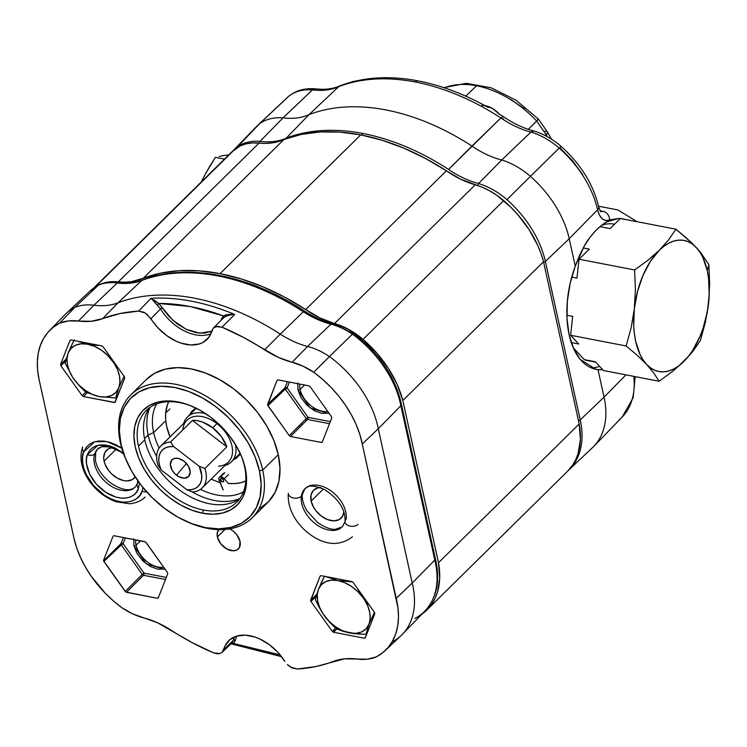 <?xml version="1.0" encoding="UTF-8"?>
<svg xmlns="http://www.w3.org/2000/svg" width="747" height="747" viewBox="0 0 747 747"><rect width="100%" height="100%" fill="white"/><g stroke="black" fill="none" stroke-linecap="round" stroke-linejoin="round"><path stroke-width="1.12" d="M426.854 610.028A90.826 59.732 45.4 0 1 423.204 613.212L427.9 608.954L431.869 603.987L435.071 598.347L437.453 592.119L439.694 578.159L438.498 562.724A90.826 59.732 45.4 0 1 426.854 610.028L567.552 471.273A90.826 59.732 -134.6 0 0 579.196 423.969L438.498 562.724L402.829 400.504L438.498 562.724L579.196 423.969L543.527 261.749L402.829 400.504L397.049 384.182L388.197 368.075L376.675 352.92L362.995 339.381A90.826 59.732 45.4 0 1 402.829 400.504L543.527 261.749A90.826 59.732 -134.6 0 0 503.693 200.616L362.995 339.381L349.12 329.651L334.516 323.554A58.901 38.741 45.4 0 1 362.995 339.381L503.693 200.616A58.901 38.741 -134.6 0 0 475.213 184.789L334.516 323.554L319.959 317.961L305.7 309.557L446.398 170.802A78.538 51.655 -134.6 0 0 475.213 184.789L334.516 323.554A78.538 51.655 45.4 0 1 305.7 309.557L284.532 297.082L262.991 286.839L241.384 278.986L220.038 273.635A212.055 139.465 45.4 0 1 305.7 309.557L446.398 170.802A212.055 139.465 -134.6 0 0 360.726 134.88L220.038 273.635L199.253 270.862L179.345 270.703L160.596 273.178L131.612 281.638L125.141 282.151L111.546 281.694L100.714 284.093A58.901 38.741 45.4 0 1 118.334 281.852L259.032 143.097A78.538 51.655 -134.6 0 0 283.972 139.474L143.275 278.229A212.055 139.465 45.4 0 1 220.038 273.635L360.726 134.88A212.055 139.465 -134.6 0 0 283.972 139.474L143.275 278.229A78.538 51.655 45.4 0 1 118.334 281.852L259.032 143.097A58.901 38.741 -134.6 0 0 235.296 148.849A90.826 59.732 -134.6 0 0 231.645 152.043L93.851 287.931M95.261 286.96L235.296 148.849L95.261 286.96M423.204 613.212A58.901 38.741 45.4 0 1 421.887 614.165L423.204 613.212M300.397 426.602L299.173 425.678A58.901 38.741 -134.6 0 0 300.397 426.602M231.598 152.08L240.254 145.852L245.94 143.863L252.243 142.938L265.839 143.396L272.31 142.882L301.284 134.423L320.033 131.948L339.95 132.107L360.726 134.88L382.081 140.231L403.679 148.083L425.23 158.327L460.656 179.205L482.525 187.357L489.808 190.896L496.914 195.35L510.761 207.143L517.372 214.165L528.895 229.32L537.747 245.427L541.043 253.607L543.527 261.749L579.196 423.969L580.391 439.404L578.15 453.364L575.769 459.592L572.566 465.232L567.505 471.32M306.139 420.841L305.971 418.88M186.535 463.542A42.037 6.452 127.6 0 0 176.572 475.232A11.784 7.75 -134.6 0 0 190.224 472.412A11.784 7.75 -134.6 0 0 183.995 461.16A11.784 7.75 -134.6 0 0 175.76 458.219A11.784 7.75 -134.6 0 0 170.353 464.653A11.784 7.75 -134.6 0 0 176.572 475.232A42.037 6.452 -52.4 0 1 186.535 463.542M182.856 429.852A29.45 19.366 45.4 0 1 216.957 423.596L212.736 427.751A29.45 19.366 45.4 0 1 226.827 446.855L221.345 436.537L212.736 427.751L202.521 422.036L197.357 420.664L192.455 420.384L226.827 446.855L204.874 468.5A29.45 19.366 45.4 0 1 202.185 487.959A29.45 19.366 45.4 0 1 192.493 491.956L186.862 489.752L161.324 470.087L158.121 465.484L161.324 470.087A25.529 16.789 45.4 0 1 173.706 446.631L170.503 442.028L192.455 420.384A29.45 19.366 45.4 0 1 212.736 427.751L216.957 423.596A29.45 19.366 -134.6 0 0 186.983 420.216L160.82 446.024A29.45 19.366 45.4 0 1 170.503 442.028A29.45 19.366 -134.6 0 0 158.121 465.484A29.45 19.366 45.4 0 1 160.82 446.024M205.593 413.623A31.411 20.664 -134.6 0 0 183.687 423.465A31.411 20.664 45.4 0 1 187.432 417.022A31.411 20.664 45.4 0 1 205.593 413.623M202.185 487.959L228.349 462.16A29.45 19.366 -134.6 0 0 216.957 423.596L217.526 422.905L216.957 423.596A29.45 19.366 45.4 0 1 232.504 450.264A29.45 19.366 45.4 0 1 218.572 466.156M235.37 444.381A31.411 20.664 45.4 0 1 231.551 461.758A31.411 20.664 45.4 0 1 225.052 465.409A31.411 20.664 -134.6 0 0 235.37 444.381M186.862 489.752L192.493 491.956A29.45 19.366 -134.6 0 0 204.874 468.5L199.244 466.305A25.529 16.789 45.4 0 1 186.862 489.752L191.167 489.696L194.958 488.603L198.039 486.53L200.271 483.58L201.541 479.901L201.793 475.652L199.244 466.305L173.706 446.631L169.401 446.697L165.619 447.78L162.529 449.853L160.297 452.803L159.027 456.492L158.775 460.74L159.55 465.344L161.324 470.087L186.862 489.752M183.995 461.16L188.496 466.287L190.224 472.067L188.608 476.53L184.182 478.192L178.44 476.483L174.845 473.71L172.071 470.096L170.344 464.326L171.959 459.853L174.677 458.378L178.253 458.397L183.995 461.16M173.706 446.631L199.244 466.305L204.874 468.5L226.827 446.855L192.455 420.384L170.503 442.028L173.706 446.631M89.491 291.545A89.565 58.901 45.4 0 1 98.427 285.158L98.977 284.775M285.289 389.122L284.971 388.431A1.569 0.822 167.6 0 1 287.091 387.87L285.289 389.122L287.091 387.87A1.569 0.822 -12.4 0 0 284.971 388.431L267.613 404.342L284.999 387.814A1.569 1.018 -133.6 0 0 284.971 388.431L285.419 387.572L287.091 387.87A1.569 1.139 21.5 0 0 284.999 387.814L287.418 381.689L284.999 387.814L267.613 404.342L277.081 380.316L267.585 404.967L284.971 388.431A1.569 1.018 -133.6 0 0 285.289 389.122L267.902 405.658L289.238 435.622L306.27 418.581L285.289 389.122L267.902 405.658L267.585 404.967L289.238 435.622L290.508 436.491L321.313 442.439L322.676 441.019L321.313 442.439L290.508 436.491L307.531 419.45A1.569 0.859 100.9 0 0 308.072 417.33L330.323 421.616L308.072 417.33L306.27 418.581L285.289 389.122M329.025 413.231L321.696 413.352L314.254 410.598L306.709 404.949L300.92 397.46L297.969 389.962A1.569 0.822 -12.4 0 0 300.107 389.383L304.561 384.994L300.107 389.383A21.99 14.464 45.4 0 0 327.718 411.382A21.99 14.464 45.4 0 1 300.107 389.383A1.569 0.822 167.6 0 1 297.969 389.962L310.126 407.918L328.176 413.427M165.012 569.055L157.682 569.177L150.24 566.422L142.696 560.782L136.906 553.284L133.956 545.796A1.569 0.822 -12.4 0 0 136.094 545.217L140.548 540.819L136.094 545.217A21.99 14.464 45.4 0 0 163.705 567.216A21.99 14.464 45.4 0 1 136.094 545.217A1.569 0.822 167.6 0 1 133.956 545.796L146.113 563.752L164.163 569.261M39.591 381.773A89.817 59.069 45.4 0 1 39.124 379.765A89.817 59.069 -134.6 0 0 39.591 381.773L73.514 536.103A89.817 59.069 -134.6 0 0 73.934 538.101L76.577 547.579L80.34 557.141L85.167 566.618L90.975 575.881L105.187 593.146L113.357 600.887L122.078 607.862A89.817 59.069 45.4 0 1 73.934 538.101A89.817 59.069 45.4 0 1 73.514 536.103L39.591 381.773M252.178 517.83L267.762 502.46A86.391 56.819 -134.6 0 0 278.276 454.68L262.692 470.05A86.391 56.819 45.4 0 1 252.178 517.83A86.391 56.819 45.4 0 1 185.275 520.911A86.391 56.819 -134.6 0 0 185.779 521.145A86.391 56.819 -134.6 0 0 262.692 470.05L259.48 470.918A84.037 55.269 45.4 0 1 184.668 520.631A84.037 55.269 45.4 0 1 127.121 462.272A84.037 55.269 45.4 0 1 121.014 444.213L125.356 458.135L132.182 472.039L141.239 485.382L152.183 497.661L164.592 508.399L177.982 517.185L191.848 523.675L205.649 527.625L218.862 528.885L230.972 527.401L241.524 523.236L250.096 516.551L256.37 507.596L260.105 496.718L261.161 484.336L259.48 470.918L255.147 456.996L248.321 443.092L239.255 429.749L228.311 417.47L215.911 406.732L202.512 397.955L188.655 391.465L174.845 387.506L161.632 386.255L149.521 387.73L138.979 391.895L130.398 398.59L124.123 407.545L120.388 418.423L119.343 430.804L121.014 444.213L120.342 442.597L121.014 444.213A84.037 55.269 45.4 0 1 174.845 387.506A84.037 55.269 45.4 0 1 259.48 470.918L262.692 470.05L278.276 454.68A86.391 56.819 -134.6 0 0 220.486 380.102A86.391 56.819 -134.6 0 0 146.44 379.439L130.846 394.808A86.391 56.819 45.4 0 1 204.902 395.471A86.391 56.819 45.4 0 1 262.692 470.05A86.391 56.819 -134.6 0 0 175.676 384.303A86.391 56.819 -134.6 0 0 120.342 442.597A86.391 56.819 45.4 0 1 130.846 394.808M240.132 453.242A64.401 42.355 45.4 0 1 244.568 466.558A64.401 42.355 45.4 0 1 236.734 502.171A64.401 42.355 45.4 0 1 203.315 510.005A64.401 42.355 45.4 0 1 138.456 446.09A64.401 42.355 45.4 0 1 146.291 410.467A64.401 42.355 45.4 0 1 179.71 402.633A64.401 42.355 -134.6 0 0 138.456 446.09A64.401 42.355 -134.6 0 0 203.315 510.005L202.484 513.217A66.754 43.905 45.4 0 1 135.254 446.958A66.754 43.905 45.4 0 1 178.01 401.914L179.71 402.633A64.401 42.355 45.4 0 1 195.275 407.75M149.699 407.601A64.401 42.355 -134.6 0 0 144.778 439.852L138.456 446.09L144.778 439.852A64.401 42.355 -134.6 0 0 185.069 493.786A64.401 42.355 -134.6 0 0 239.647 498.809M103.572 560.792L120.986 543.648A1.569 1.018 -133.6 0 0 120.958 544.264L103.572 560.792L120.958 544.264A1.569 1.018 -133.6 0 0 121.275 544.955L103.889 561.483L103.572 560.792L120.986 543.648L123.404 537.513L120.986 543.648A1.569 1.139 21.5 0 1 123.078 543.695L144.059 573.154L166.31 577.45L144.059 573.154L142.257 574.415L121.275 544.955L123.078 543.695L144.059 573.154A1.569 0.859 100.9 0 1 143.517 575.283L126.495 592.324L125.225 591.456L142.257 574.415L121.275 544.955L103.889 561.483L125.225 591.456L142.257 574.415A1.569 1.008 -135 0 0 143.517 575.283L126.495 592.324L157.3 598.263L158.663 596.853L157.3 598.263L125.804 592.026L103.572 560.792M336.86 628.946L333.545 632.261L332.284 631.392L310.948 601.419L316 596.61L310.948 601.419L310.631 600.728L316.625 594.444L310.659 600.112L320.127 576.086L310.631 600.728L316.373 595.266L310.631 600.728L310.948 601.419L332.284 631.392L335.543 628.124M218.908 529.511L217.265 532.76L217.368 536.972L220.673 543.713L226.686 548.914L233.372 550.819L237.079 549.904L239.507 547.346L240.02 541.342L236.706 534.609L232.887 530.846L229.684 528.885A13.745 9.039 45.4 0 1 240.02 541.342A13.745 9.039 45.4 0 1 238.34 548.942A13.745 9.039 45.4 0 1 226.565 548.84A13.745 9.039 45.4 0 1 217.368 536.972L224.987 529.464L217.368 536.972A13.745 9.039 45.4 0 1 218.806 529.614M237.051 635.986L233.55 643.456L266.492 652.785L280.116 654.876L233.55 643.456A1.569 1.186 49.4 0 0 231.747 643.046A1.569 1.186 -130.6 0 1 233.55 643.456L231.897 643.839M234.511 636.874A40.842 26.864 -134.6 0 0 233.363 640.263A1.569 1.102 -166 0 1 235.501 640.198L233.55 643.456L231.028 643.746M235.501 640.198A1.569 1.102 14 0 0 233.363 640.263L223.717 649.647A40.842 26.864 45.4 0 1 228.731 640.702A40.842 26.864 45.4 0 1 284.84 661.431L277.875 652.318L269.256 644.605L259.685 638.928L254.774 636.995L245.231 635.155L236.659 636.108L229.759 639.768L225.09 645.847L222.242 652.252L231.878 642.915L233.363 640.263L223.717 649.647L222.438 652.056L220.16 653.494L213.773 652.925L217.153 653.802L220.16 653.494M385.097 650.646L401.036 635.641A90.322 59.405 -134.6 0 0 412.213 583.043L396.209 598.338A89.817 59.069 45.4 0 1 385.097 650.646A89.817 59.069 45.4 0 1 376.301 656.893A58.789 38.667 45.4 0 1 357.346 659.069A79.042 51.991 45.4 0 0 333.106 661.497A211.177 138.886 45.4 0 1 297.175 669.013L290.499 667.071L287.352 664.578L292.189 667.967L297.175 669.013L315.86 666.539L344.544 658.845L367.412 659.181L376.301 656.893L382.744 652.691L388.188 647.378L392.539 641.057L395.742 633.82L397.731 625.79L398.478 617.106L397.964 607.899L362.276 444.007L359.802 434.306L356.132 424.501L351.333 414.744L345.478 405.201L338.671 396.031L331.024 387.394L322.657 379.42L313.721 372.249L302.983 366.17L278.248 357.327L243.485 337.401L222.027 327.186L234.698 314.468A211.588 139.157 -134.6 0 0 150.997 298.333L158.794 303.441L168.962 316.429L177.431 324.077L186.881 329.679L196.106 332.686L204.781 333.134L212.493 330.837M221.831 319.548A1.569 1.102 14 0 0 221.355 319.137L223.306 315.878A1.569 1.186 -130.6 0 1 223.54 317.858A1.569 1.186 49.4 0 0 223.306 315.878L190.364 306.559L158.794 303.441L157.318 305.084L152.818 300.219M221 320.379L223.306 315.878L228.517 314.506M152.136 299.454L150.997 298.333L138.615 311.097L145.301 313.04L150.95 318.68L160.512 308.913A40.842 26.864 -134.6 0 0 210.971 333.685A40.842 26.864 45.4 0 1 160.512 308.913L162.416 307.773L172.837 320.304L186.47 329.483L199.953 333.199L211.887 331.154M153.957 299.921L158.794 303.441C179.383 303.45 200.896 307.596 223.306 315.878C225.911 314.58 229.702 314.113 234.698 314.468C230.048 314.664 226.322 315.794 223.54 317.858L223.204 318.175M233.335 314.366L228.47 315.439M212.578 329.156L212.073 330.463L213.353 328.054L223.241 318.138M213.353 328.054L215.631 326.616L222.027 327.186L217.069 326.318L213.353 328.054M225.687 316.513L223.54 317.858M152.855 300.257L150.997 298.333L138.615 311.097L119.94 313.563L102.694 318.614A211.177 138.886 45.4 0 1 138.615 311.097L143.601 312.143L146.926 314.188L157.925 327.793L166.544 335.496L176.115 341.183L181.017 343.106L190.569 344.955L199.132 344.003L202.829 342.5L208.674 337.579L212.073 330.463A40.842 26.864 45.4 0 1 207.059 339.409A40.842 26.864 45.4 0 1 150.95 318.68L160.512 308.913L157.318 305.084L158.794 303.441L162.416 307.773L160.512 308.913L153.471 300.957M333.545 632.261L364.359 638.199L365.713 636.789L364.359 638.199L333.545 632.261M365.33 637.761L364.359 638.199L365.33 637.761L374.798 613.735L365.33 637.761L364.359 638.199M374.518 612.428L353.172 582.455L374.518 612.428L374.798 613.735M351.912 581.586L353.172 582.455L351.912 581.586L321.098 575.648L351.912 581.586M320.127 576.086L321.098 575.648M158.28 597.824L167.748 573.799L158.28 597.824L157.3 598.263M136.094 545.217A21.99 14.464 45.4 0 1 135.711 539.894M144.853 541.65L114.048 535.711L145.544 541.948L167.459 572.491L146.123 542.527M125.365 537.896L123.078 543.695L125.365 537.896M113.068 536.15L103.6 560.175L113.068 536.15L114.048 535.711M133.956 545.796L133.732 538.83M165.489 579.523L143.517 575.283L165.489 579.523M167.459 572.491L167.748 573.799L167.459 572.491M195.238 407.741A64.401 42.355 -134.6 0 0 179.71 402.633L178.01 401.914A66.754 43.905 45.4 0 1 194.687 407.47A66.754 43.905 45.4 0 1 240.403 453.831A66.754 43.905 45.4 0 1 202.484 513.217L203.315 510.005A64.401 42.355 -134.6 0 0 244.568 466.558A64.401 42.355 -134.6 0 0 240.142 453.27L231.551 461.758M202.484 513.217L191.521 510.08L180.503 504.925L169.868 497.95L160.017 489.416L151.314 479.667L144.124 469.06L138.699 458.023L135.254 446.958L133.918 436.304L134.759 426.472L137.719 417.825L142.705 410.71L149.521 405.397L157.897 402.091L167.524 400.915L178.01 401.914L188.982 405.051L199.991 410.215L210.635 417.19L220.486 425.715L229.18 435.473L236.379 446.071L241.804 457.117L245.249 468.173L246.575 478.827L245.744 488.669L242.775 497.306L237.789 504.421L230.982 509.734L222.606 513.04L212.979 514.216L202.484 513.217M126.859 461.693A86.391 56.819 45.4 0 1 120.342 442.597A86.391 56.819 -134.6 0 0 126.616 461.16L127.121 462.272M65.503 361.296L60.852 365.722L82.189 395.686L85.718 392.147M87.175 392.838L83.449 396.554L114.263 402.502L115.617 401.083M115.234 402.063L124.702 378.038L114.87 402.446L83.449 396.554L82.189 395.686L60.852 365.722L60.563 364.405L66.053 359.186M124.413 376.721L124.702 378.038L124.413 376.721L103.077 346.757L124.413 376.721M101.816 345.889L71.002 339.941L101.816 345.889L103.077 346.757M70.031 340.38L60.563 364.405L70.031 340.38L71.002 339.941M300.107 389.383A21.99 14.464 45.4 0 1 299.724 384.061M322.293 442L321.313 442.439L322.293 442L331.761 417.975L322.293 442L321.313 442.439M329.502 423.689L307.531 419.45L329.502 423.689M331.472 416.658L331.761 417.975L331.472 416.658L310.136 386.694L331.472 416.658M308.866 385.825L310.136 386.694L308.866 385.825L278.061 379.878L308.866 385.825M289.378 382.062L287.091 387.87L308.072 417.33L287.091 387.87L289.378 382.062M277.081 380.316L278.061 379.878M297.969 389.962L297.745 382.996M150.997 298.333A211.588 139.157 45.4 0 1 234.698 314.468L222.027 327.186A211.177 138.886 45.4 0 1 264.578 349.839L280.274 334.133A78.538 51.655 -134.6 0 0 307.605 346.459L292.086 362.239A58.789 38.667 45.4 0 1 313.721 372.249L329.436 356.552L313.721 372.249A89.817 59.069 45.4 0 1 362.276 444.007L378.281 428.722L362.276 444.007L396.209 598.338L412.213 583.043L378.281 428.722A90.322 59.405 -134.6 0 0 329.436 356.552A59.293 38.993 -134.6 0 0 307.605 346.459L292.086 362.239A79.042 51.991 45.4 0 1 264.578 349.839L280.274 334.133A211.681 139.222 -134.6 0 0 117.998 302.834L102.694 318.614L91.255 321.266L68.388 320.921L59.489 323.208L53.205 327.298L47.864 332.424L43.55 338.531L40.329 345.506L38.246 353.238L37.35 361.613L37.639 370.503L39.124 379.765A89.817 59.069 45.4 0 1 49.414 330.725A89.817 59.069 45.4 0 1 59.489 323.208A58.789 38.667 45.4 0 1 78.444 321.033L93.907 305.234A78.538 51.655 -134.6 0 0 117.998 302.834L102.694 318.614A79.042 51.991 45.4 0 1 78.444 321.033L93.907 305.234A59.293 38.993 -134.6 0 0 74.784 307.437L59.489 323.208L74.784 307.437A90.322 59.405 -134.6 0 0 64.644 315.001L49.414 330.725M122.078 607.862L132.807 613.941L157.542 622.774L192.306 642.709L213.773 652.925A211.177 138.886 45.4 0 1 171.212 630.272A79.042 51.991 45.4 0 0 143.713 617.872A58.789 38.667 45.4 0 1 122.078 607.862M146.365 379.504L154.396 373.444L165.236 369.158L177.683 367.636L191.269 368.925L205.453 372.996L219.711 379.663L233.475 388.692L246.23 399.729L257.482 412.353L266.8 426.07L273.822 440.366L278.276 454.68L279.994 468.462L278.92 481.189L275.073 492.376L268.621 501.582L259.807 508.464M89.659 291.386L65.932 313.731A90.322 59.405 45.4 0 1 74.784 307.437L98.427 285.158A89.565 58.901 -134.6 0 0 89.659 291.386L98.903 284.812M304.552 311.097A3.931 0.943 123 0 0 303.319 311.742A79.294 52.15 -134.6 0 0 330.902 324.189L307.605 346.459A59.293 38.993 45.4 0 1 329.436 356.552L352.444 334.152A58.546 38.499 -134.6 0 0 330.902 324.189A3.931 1.989 -75.5 0 1 332.359 323.647C323.021 321.229 313.759 317.045 304.552 311.097C249.227 274.831 186.722 262.617 142.313 280.116C135.468 282.74 127.588 283.515 118.689 282.441C111.48 281.535 104.935 282.301 99.062 284.738L98.427 285.158A58.546 38.499 45.4 0 1 117.298 282.992A58.546 38.499 -134.6 0 0 98.427 285.158L74.784 307.437A59.293 38.993 45.4 0 1 93.907 305.234L117.298 282.992A79.294 52.15 -134.6 0 0 141.613 280.555L117.998 302.834A78.538 51.655 45.4 0 1 93.907 305.234L117.298 282.992A3.931 2.269 -82.8 0 1 118.708 282.441A3.931 2.269 97.2 0 0 117.298 282.992A79.294 52.15 -134.6 0 0 141.613 280.555L117.998 302.834A211.681 139.222 45.4 0 1 280.274 334.133L303.319 311.742A210.925 138.718 -134.6 0 0 141.613 280.555A3.931 2.839 -111 0 1 142.36 280.097A3.931 2.839 69 0 0 141.613 280.555A210.925 138.718 45.4 0 1 303.319 311.742A79.294 52.15 -134.6 0 0 330.902 324.189L307.605 346.459A78.538 51.655 45.4 0 1 280.274 334.133L303.319 311.742A3.931 0.943 -57 0 1 304.552 311.097A3.931 0.943 -57 0 1 304.515 312.311M400.859 405.705A89.565 58.901 -134.6 0 0 352.444 334.152L329.436 356.552A90.322 59.405 45.4 0 1 378.281 428.722L400.859 405.705L378.281 428.722L412.213 583.043L434.791 560.045L400.859 405.705L401.428 404.295C395.238 376.721 379.308 353.116 353.63 333.47L332.35 323.647A3.931 1.989 104.5 0 0 330.902 324.189A58.546 38.499 45.4 0 1 352.444 334.152L353.536 333.433L352.444 334.152A89.565 58.901 45.4 0 1 400.859 405.705L434.791 560.045L412.213 583.043A90.322 59.405 45.4 0 1 402.325 634.371A90.322 59.405 45.4 0 1 392.184 641.934M401.419 404.267L435.361 558.625C440.431 580.307 436.976 597.749 424.996 610.953A89.565 58.901 -134.6 0 0 434.791 560.045L435.361 558.625L434.791 560.045A89.565 58.901 45.4 0 1 425.174 610.757A89.565 58.901 45.4 0 1 414.949 618.441M332.985 630.692A210.925 138.718 -134.6 0 0 335.226 630.58M320.033 487.567A19.637 12.914 45.4 0 0 313.535 490.228A19.637 12.914 45.4 0 0 311.144 501.088L313.749 507.587L315.869 510.705L321.331 516.084L327.7 519.651L334.012 520.874L339.297 519.548L342.77 515.897L343.863 511.723A19.637 12.914 45.4 0 1 341.108 518.185A19.637 12.914 45.4 0 1 324.282 518.035A19.637 12.914 45.4 0 1 311.144 501.088L323.414 488.986L311.144 501.088L311.004 495.065L313.338 490.424L317.802 487.894L320.64 487.548M104.094 461.151L116.149 449.264L104.094 461.151L103.702 458.014L104.813 452.579L108.287 448.928L112.321 447.677A19.637 12.914 45.4 0 0 106.476 450.292A19.637 12.914 45.4 0 0 104.094 461.151A19.637 12.914 45.4 0 0 117.223 478.099A19.637 12.914 45.4 0 0 134.049 478.248A19.637 12.914 45.4 0 0 135.17 476.894L132.247 479.611L126.953 480.937L123.862 480.638L117.4 478.201L111.368 473.635L108.819 470.769L105.103 464.401L104.094 461.151M148.149 435.006A65.969 43.391 -134.6 0 0 156.655 456.408A65.969 43.391 45.4 0 1 148.149 435.006L153.649 432.625A62.832 41.318 -134.6 0 0 159.13 448.079A62.832 41.318 45.4 0 1 153.649 432.625L164.723 421.71L153.649 432.625A62.832 41.318 45.4 0 1 156.665 403.931A62.832 41.318 -134.6 0 0 153.649 432.625L148.149 435.006A65.969 43.391 45.4 0 1 150.035 407.367A65.969 43.391 -134.6 0 0 148.149 435.006L144.507 438.592L148.149 435.006M191.876 491.731A65.969 43.391 -134.6 0 0 239.89 498.473A65.969 43.391 45.4 0 1 191.876 491.731M200.467 489.388A62.832 41.318 -134.6 0 0 243.419 491.899A62.832 41.318 45.4 0 1 200.467 489.388M485.634 106.149L488.249 107.484C464.905 94.327 441.542 85.475 418.171 80.909C389.327 75.4 363.294 77.025 340.081 85.784L338.69 86.661A211.112 138.839 45.4 0 1 415.313 82.002A7.853 4.277 -79.1 0 1 418.199 80.919A7.853 4.277 100.9 0 0 415.313 82.002A211.112 138.839 -134.6 0 0 338.69 86.661L309.015 114.636L286.232 138.13A78.883 51.879 45.4 0 1 260.031 141.37L283.048 117.849A78.127 51.384 -134.6 0 0 309.015 114.636L286.232 138.13A78.883 51.879 45.4 0 1 260.031 141.37A60.703 39.918 -134.6 0 0 236.556 147.476A89.565 58.901 -134.6 0 0 233.307 150.483M361.931 135.114A3.931 2.138 -79.1 0 1 362.939 133.47A211.298 138.97 -134.6 0 0 286.232 138.13A211.298 138.97 45.4 0 1 362.939 133.47A3.931 2.138 100.9 0 0 361.931 135.114M476.633 85.765L465.755 96.139L476.633 85.765A88.884 58.453 -134.6 0 0 444.241 87.782A88.884 58.453 45.4 0 1 476.633 85.765A88.884 58.453 45.4 0 1 536.645 120.995A88.884 58.453 -134.6 0 0 476.633 85.765M528.353 129.343L538.428 119.118L536.645 120.995L546.244 134.731A53.317 35.062 -134.6 0 0 547.234 136.673A53.317 35.062 -134.6 0 1 546.244 134.731A7.853 2.689 -26 0 0 547.448 132.042A7.853 2.689 154 0 1 546.244 134.731L536.645 120.995L528.353 129.343M568.682 470.078L592.408 447.733A90.322 59.405 -134.6 0 0 604.052 397.152L598.02 369.718L602.745 369.718L596.106 369.429L580.148 359.335C575.003 352.957 571.324 344.74 569.121 334.665C566.898 324.609 566.31 313.432 567.356 301.144C568.28 289.864 570.913 278.192 575.246 266.137L584.369 245.884C586.628 241.514 590.494 236.313 595.966 230.291C600.896 225.622 604.668 222.746 607.292 221.663L618.824 218.423L627.452 219.833L618.824 218.423L605.845 220.57L602.25 218.852L599.383 215.08L597.572 209.814A7.853 4.09 -12.4 0 0 598.692 206.938M591.325 367.972A76.577 41.664 100.9 0 0 599.636 366.375M355.255 81.124A19.534 12.848 -134.6 0 0 351.548 82.058L355.264 81.124M352.08 82.441L353.994 82.011M287.081 97.717A89.369 58.78 45.4 0 1 289.033 95.989A60.507 39.796 45.4 0 1 312.423 89.911A60.507 39.796 -134.6 0 0 289.033 95.989L289.033 95.989A89.369 58.78 -134.6 0 0 287.128 97.67L289.248 95.803M314.142 88.884L314.907 88.79M600.579 211.644L598.721 207.022A7.853 4.09 167.6 0 1 597.591 209.888C599.813 218.367 603.828 221.784 609.645 220.132A7.853 6.34 -110.6 0 0 603.221 211.373L600.084 210.766L603.221 211.373L600.831 211.69M477.389 185.489L478.584 183.519A78.883 51.879 45.4 0 1 448.573 169.438L471.964 146.067A78.127 51.384 -134.6 0 0 501.713 160.017L478.584 183.519A78.883 51.879 45.4 0 1 448.573 169.438L500.873 117.942A79.079 52.01 -134.6 0 0 530.949 132.06A60.507 39.796 45.4 0 1 559.214 148.102A60.507 39.796 -134.6 0 0 530.949 132.06L533.881 130.986C543.611 133.993 552.743 139.166 561.268 146.496L559.214 148.102A89.369 58.78 45.4 0 1 597.572 209.814A89.369 58.78 -134.6 0 0 559.214 148.102L561.268 146.496C580.83 164.228 593.305 184.378 598.702 206.956M600.775 211.681L603.221 211.373A7.853 6.34 69.4 0 1 609.645 220.132L618.824 218.423L613.082 219.338L607.292 221.663L601.55 225.333L595.966 230.291L589.925 237.397L584.369 245.884L579.439 255.539L575.246 266.137L569.214 238.704L575.246 266.137L570.157 283.337L567.356 301.144L567.001 318.577L569.121 334.665L573.584 348.504L580.148 359.335L584.107 363.415L588.449 366.534L593.109 368.644L598.02 369.718L604.052 397.152L580.223 419.917A89.565 58.901 45.4 0 1 568.934 469.835A89.565 58.901 -134.6 0 0 580.223 419.917A3.931 2.045 167.6 0 1 578.523 420.935A3.931 2.045 -12.4 0 0 580.223 419.917L545.385 261.469A89.565 58.901 -134.6 0 0 506.942 199.626A60.703 39.918 -134.6 0 0 478.584 183.519L477.361 185.601M619.599 218.404A76.577 41.664 100.9 0 1 620.187 218.656L620.057 218.6M533.825 130.968L530.949 132.06L501.713 160.017A78.127 51.384 45.4 0 1 471.964 146.067A212.055 139.465 -134.6 0 0 309.015 114.636A212.055 139.465 45.4 0 1 471.964 146.067L500.873 117.942A79.079 52.01 -134.6 0 0 530.949 132.06L501.713 160.017A61.459 40.422 45.4 0 1 530.445 176.329A61.459 40.422 -134.6 0 0 501.713 160.017L478.584 183.519A60.703 39.918 45.4 0 1 506.942 199.626L530.445 176.329A90.322 59.405 45.4 0 1 569.214 238.704A90.322 59.405 -134.6 0 0 530.445 176.329L506.942 199.626A89.565 58.901 45.4 0 1 545.385 261.469L569.214 238.704L545.385 261.469A3.931 2.045 167.6 0 1 543.695 262.496A3.931 2.045 -12.4 0 0 545.385 261.469L580.223 419.917L604.052 397.152L625.939 374.854L604.052 397.152A90.322 59.405 45.4 0 1 593.697 446.463A90.322 59.405 45.4 0 1 590.494 449.423M593.697 446.463L622.167 417.059A89.369 58.78 -134.6 0 0 633.764 376.367A89.369 58.78 45.4 0 1 622.242 416.985A89.369 58.78 45.4 0 1 618.992 419.991M302.367 424.623L301.125 423.736M448.573 169.438A211.298 138.97 -134.6 0 0 362.939 133.47A211.298 138.97 45.4 0 1 448.573 169.438M530.445 176.329L559.214 148.102L530.445 176.329M569.214 238.704L597.572 209.814L569.214 238.704M287.128 97.67L257.332 125.72A90.322 59.405 45.4 0 1 259.256 124.03A61.459 40.422 45.4 0 1 283.01 117.839A61.459 40.422 -134.6 0 0 259.256 124.03L236.033 148.308L259.256 124.03A90.322 59.405 -134.6 0 0 256.044 126.99L233.372 150.408A89.565 58.901 45.4 0 1 236.556 147.476A60.703 39.918 45.4 0 1 260.031 141.37L259.069 143.097L260.031 141.37L283.048 117.849L312.423 89.911A79.079 52.01 -134.6 0 0 338.69 86.661L309.015 114.636A78.127 51.384 45.4 0 1 283.076 117.849L312.423 89.911A79.079 52.01 -134.6 0 0 338.69 86.661L339.997 85.812M500.873 117.942A211.112 138.839 -134.6 0 0 415.313 82.002A211.112 138.839 45.4 0 1 500.873 117.942L503.291 116.616L500.873 117.942M499.239 114.02A19.534 12.848 -134.6 0 0 484.934 105.644L492.376 108.399L499.239 114.03M533.797 130.958C523.572 128.307 513.413 123.526 503.31 116.625L497.997 113.357M481.89 105.206L484.756 105.794M503.655 119.343L503.273 118.652M582.809 174.835L572.463 160.67L560.315 148.251M637.079 221.691L617.862 209.944M259.256 124.03L289.033 95.989L259.256 124.03M339.876 85.868C333.059 88.958 324.852 89.939 315.234 88.809L312.423 89.911M544.6 131.341A7.853 2.689 154 0 1 547.448 132.042L538.428 119.118L516.037 100.201L491.115 87.782L466.203 83.319L443.83 87.642M536.925 120.351L538.428 119.118M545.319 135.655L546.244 134.731L545.319 135.655M510.761 99.379L524.59 108.95M589.308 249.115L583.211 247.939L589.308 249.115L579.037 259.237L634.595 269.956L647.761 260.395L659.237 250.338L668.584 239.862L675.932 229.189L691.918 243.074L700.238 251.991L696.353 247.584A66.744 36.314 -79.1 0 1 707.269 270.675L708.838 264.447L700.238 251.991L708.838 264.447L707.269 270.675A66.744 36.314 -79.1 0 1 708.586 303.226L709.65 283.879L708.838 264.447L709.65 283.879L708.586 303.226A66.744 36.314 -79.1 0 1 683.701 361.623A66.744 36.314 -79.1 0 1 646.585 364.377L653.802 373.052L659.069 381.241L672.225 371.689L683.701 361.623L693.048 351.155L700.406 340.473L705.401 322.162L708.586 303.226L707.316 311.844L702.964 328.633L699.958 336.514L692.553 350.586L688.267 356.543L678.92 365.759L674.018 368.869L669.069 370.895L664.158 371.819L659.377 371.614L654.802 370.288L650.516 367.86L646.585 364.377L643.074 359.895L640.058 354.489L635.669 341.286L634.38 333.722L633.717 325.683L634.343 308.735A66.744 36.314 -79.1 0 1 659.237 250.338L647.761 260.395L634.595 269.956L635.408 289.388L634.343 308.735L637.499 291.601L642.971 275.447L650.385 261.375L659.237 250.338A66.744 36.314 -79.1 0 1 696.353 247.584L687.007 238.498L675.932 229.189L668.584 239.862L659.237 250.338L664.008 246.202L668.92 243.092L673.869 241.057L678.771 240.142L683.552 240.338L688.127 241.673L692.422 244.092L696.353 247.584L699.864 252.066L702.88 257.472L707.269 270.675L708.558 278.239L709.22 294.654L707.25 312.788L700.406 340.473L693.048 351.155L683.701 361.623L672.225 371.689L659.069 381.241L603.501 370.521L659.069 381.241L653.802 373.052L646.585 364.377A66.744 36.314 -79.1 0 1 634.343 308.735L631.159 327.672L626.163 345.982L637.238 355.292L646.585 364.377L637.238 355.292L626.163 345.982L631.159 327.672L634.343 308.735L635.408 289.388L634.595 269.956L579.037 259.237L576.936 278.127L571.707 277.118L576.936 278.127M572.697 316.383L566.88 315.262L572.697 316.383L570.605 335.263L626.163 345.982L570.605 335.263L578.776 344.022L571.287 342.584L578.776 344.022M675.932 229.189L620.374 218.469L610.103 228.601L599.916 226.63L610.103 228.601L620.374 218.469L675.932 229.189M614.548 224.212L614.099 224.128A69.508 37.817 100.9 0 0 601.326 225.501M573.266 347.785L584.331 359.643L595.331 361.772L584.331 359.643A69.508 37.817 100.9 0 0 587.777 360.624L595.686 362.155M595.331 361.772L603.501 370.521M227.77 154.965L223.166 155.684L227.77 154.965M219.067 156.496L223.166 155.684L219.067 156.496M210.262 165.479L215.397 157.374L224.455 159.12L215.397 157.374L205.509 173.706L210.262 165.479M201.186 182.091L205.509 173.706L201.186 182.091M220.113 482.739L211.112 479.163M233.68 459.657L236.631 458.042L240.469 454.008M195.714 407.965L191.493 411.616L189.383 415.351M223.717 480.984A1.961 1.289 45.4 0 1 223.446 481.61A1.961 1.289 45.4 0 1 221.523 481.442A1.961 1.289 45.4 0 1 220.412 479.434L220.991 478.612L222.195 478.734L223.642 480.358L223.549 481.488L221.943 481.684L220.412 479.434A1.961 1.289 45.4 0 1 220.692 478.808A1.961 1.289 45.4 0 1 222.606 478.976A1.961 1.289 45.4 0 1 223.717 480.984M245.763 481.031A56.791 37.35 45.4 0 1 228.358 483.458L224.221 478.743L228.358 483.458L234.885 483.58L240.945 482.665L246.417 480.732M165.685 413.035L165.657 419.543L166.674 426.397L170.055 436.92A56.791 37.35 45.4 0 1 165.685 413.035A56.791 37.35 45.4 0 1 168.775 401.681L167.319 405.145L165.685 413.035L169.896 408.889M219.076 480.34A3.922 2.586 45.4 0 1 218.759 478.659A3.922 2.586 45.4 0 1 219.31 477.417A3.922 2.586 45.4 0 1 220.636 476.875A3.922 2.586 45.4 0 1 224.221 478.743L220.636 476.875L219.329 477.389L218.759 478.659L223.213 489.957L219.076 480.34M224.847 472.72L220.636 476.875M228.442 474.588L224.221 478.743M221.317 478.547L220.412 479.434M301.358 496.195A26.733 17.583 45.4 0 1 306.849 487.203A26.733 17.583 -134.6 0 0 301.358 496.195A7.068 4.519 -178.1 0 1 293.664 498.006A7.068 4.519 -178.1 0 1 288.351 493.842A7.068 4.519 1.9 0 0 293.664 498.006A7.068 4.519 1.9 0 0 301.358 496.195A26.733 17.583 -134.6 0 0 314.431 523.003A26.733 17.583 -134.6 0 0 340.641 528.269A26.733 17.583 45.4 0 1 314.431 523.003A26.733 17.583 45.4 0 1 301.358 496.195A7.068 4.519 1.9 0 0 302.442 494.178A7.068 4.519 -178.1 0 1 301.358 496.195M345.03 521.892A7.068 4.519 1.9 0 0 350.268 526.149A7.068 4.519 1.9 0 0 358.046 524.357A7.068 4.519 -178.1 0 1 350.268 526.149A7.068 4.519 -178.1 0 1 345.03 521.892A7.068 4.519 -178.1 0 1 346.122 519.277A26.733 17.583 -134.6 0 0 333.05 492.469A26.733 17.583 -134.6 0 0 306.849 487.203M82.6 447.014A7.068 5.182 25.9 0 0 83.692 451.916L94.794 441.71L106.942 441.589L121.77 448.172L115.682 444.642L109.706 442.299L103.852 441.085L98.371 441.038L93.412 442.159L89.229 444.409L85.942 447.705L83.692 451.916A7.068 5.182 -154.1 0 1 82.6 447.014M146.58 491.778A7.068 5.182 -154.1 0 1 142.098 491.171L143.032 487.632L142.098 491.171A7.068 5.182 25.9 0 0 145.693 491.862M99.304 447.658A26.733 17.583 -134.6 0 0 94.692 453.915A7.068 5.182 25.9 0 0 95.803 451.758A7.068 5.182 -154.1 0 1 94.692 453.915A26.733 17.583 45.4 0 1 99.304 447.658M138.419 488.426L139.428 483.001L138.419 488.426A7.068 5.182 -154.1 0 1 137.28 483.673A7.068 5.182 25.9 0 0 138.419 488.426L136.496 492.152L133.685 495.056L130.062 497.072L125.785 498.1L121.014 498.109L115.916 497.091L105.598 492.198L96.4 484.168L89.696 474.214L86.521 463.859L86.437 459.003L87.371 454.652A7.068 5.182 25.9 0 0 94.692 453.915A26.733 17.583 -134.6 0 0 105.971 482.254A26.733 17.583 -134.6 0 0 133.648 488.361A26.733 17.583 45.4 0 1 105.971 482.254A26.733 17.583 45.4 0 1 94.692 453.915A7.068 5.182 -154.1 0 1 87.371 454.652C84.215 460.021 86.82 479.434 105.616 492.208C124.609 504.43 137.317 495.149 138.419 488.426M123.395 453.214L109.716 445.94L97.969 445.333L87.371 454.652L89.295 450.927L92.105 448.023L95.728 446.006L100.005 444.979L104.776 444.969L109.874 445.987L115.057 447.976L123.395 453.214M142.098 491.171L139.848 495.373L136.561 498.679L132.378 500.92L127.42 502.049L121.938 502.003L116.084 500.779L110.108 498.436L104.253 495.065L93.739 485.774L86.129 474.308L83.804 468.313L82.6 462.421L82.562 456.912L83.692 451.916C79.985 458.004 82.74 480.209 104.235 495.056C125.972 509.258 140.744 498.837 142.098 491.171M137.28 483.673A7.068 5.182 -154.1 0 1 138.26 482.104M113.04 361.669A31.411 20.664 45.4 0 1 114.132 363.275L107.708 355.404L101.433 350.203L94.608 346.384L77.352 341.174L87.716 344.199L81.218 343.807L75.55 345.217L71.105 348.345L68.182 352.976L65.092 363.145L72.814 377.515A31.411 20.664 45.4 0 1 68.164 353.004M114.132 363.275A31.411 20.664 45.4 0 1 118.782 387.777L124.067 376.236L118.764 387.805L119.94 382.38L119.529 376.227L117.55 369.728L114.132 363.275A31.411 20.664 -134.6 0 0 113.012 361.623L114.132 363.275M116.691 366.347L114.198 363.238L116.691 366.347M117.709 390.672L118.764 387.805L115.85 392.436L111.406 395.565L105.738 396.984L99.23 396.582L115.682 397.983L117.709 390.672M118.754 387.842A31.411 20.664 45.4 0 1 99.276 396.592M70.321 347.953L74.28 339.838L68.182 352.976L67.006 358.401L67.417 364.555L69.396 371.054L72.814 377.515A31.411 20.664 -134.6 0 0 73.944 379.159L79.574 386.115L85.793 392.212L99.23 396.582L115.682 397.983L117.587 396.097L115.682 397.983L118.764 387.805M99.183 396.573A31.411 20.664 45.4 0 1 73.972 379.205M68.192 352.939A31.411 20.664 45.4 0 1 87.67 344.19M73.944 379.159L79.247 385.377L85.522 390.578L92.339 394.397L99.23 396.582L85.793 392.212L79.574 386.115L72.795 377.506L65.092 363.145L66.362 358.14M91.62 344.834L95.672 345.254L91.62 344.834M99.827 345.506L95.672 345.254L99.827 345.506M87.763 344.208A31.411 20.664 45.4 0 1 112.984 361.576M68.724 351.632L67.744 354.106M324.151 615.472A31.411 20.664 45.4 0 1 323.059 613.866L329.483 621.737L335.758 626.929L342.574 630.748L353.378 633.568L365.918 634.334L369.009 624.165L374.443 612.325L369.009 624.165L370.185 618.74L369.774 612.587L367.795 606.088L364.377 599.626A31.411 20.664 45.4 0 1 369.018 624.128M363.247 597.973L358.42 590.223L363.247 597.973L370.054 606.162L364.377 599.626A31.411 20.664 -134.6 0 0 363.247 597.973L357.944 591.755L351.669 586.563L344.853 582.744L337.961 580.559L352.659 581.932L337.961 580.559L324.515 576.189L318.418 589.327L315.337 599.496L323.059 613.866A31.411 20.664 45.4 0 1 318.409 589.364M318.437 589.29A31.411 20.664 45.4 0 1 337.915 580.55M357.589 588.664L358.42 590.223L357.589 588.655M338.008 580.568A31.411 20.664 45.4 0 1 363.219 597.936M368.999 624.203A31.411 20.664 45.4 0 1 349.512 632.942M349.475 632.933L355.974 633.335L361.641 631.925L366.086 628.797L369.009 624.165L365.918 634.334L367.169 633.101L365.918 634.334L357.43 633.998L342.322 631.075L349.475 632.933M320.566 584.303L324.515 576.189L337.961 580.559L331.453 580.158L325.785 581.568L321.341 584.696L318.418 589.327L317.251 594.761L317.662 600.905L319.641 607.404L323.059 613.866A31.411 20.664 -134.6 0 0 324.179 615.519L329.819 622.466L336.038 628.572L342.322 631.075L336.038 628.572L329.819 622.466L324.179 615.519L318.876 606.881L315.337 599.496L316.607 594.5M349.428 632.924A31.411 20.664 45.4 0 1 324.207 615.556M318.96 587.982L317.989 590.466M196.312 408.264L187.432 417.022M281.544 656.669L230.972 643.802M195.789 407.993L194.687 407.47M185.779 521.145L184.668 520.631M424.996 610.953L402.325 634.371M315.103 88.79C305.149 88.025 296.559 90.331 289.35 95.719M622.167 417.059L633.185 397.675L635.183 376.637M617.816 209.935L598.534 206.219M551.445 139.175L547.448 132.042M223.521 473.262L219.31 477.417M304.972 488.706C307.671 487.548 308.1 482.964 324.291 489.434C338.578 498.697 345.497 509.305 345.049 521.275L342.509 526.766L335.226 529.343C333.946 529.418 327.868 529.698 317.596 522.461L307.204 511.153C303.31 504.57 301.723 498.921 302.432 494.206L304.972 488.706M288.351 493.216C287.595 502.526 290.396 511.76 296.746 520.911C301.396 527.494 307.11 532.844 313.88 536.99C327.886 545.627 340.735 545.562 352.407 536.804M123.741 454.167L120.472 451.748L109.604 446.921L102.106 446.715L97.708 448.975L95.653 452.383L95.42 460.554C97.231 468.789 102.199 476.194 110.341 482.749C125.907 493.141 132.266 489.518 135.244 487.044L137.299 483.645L137.859 480.844M82.618 446.977C79.107 457.855 81.33 469.181 89.304 480.937C96.494 491.04 105.532 497.997 116.411 501.807L129.063 503.702C130.949 503.842 139.222 502.862 145.142 497.072"/></g></svg>
